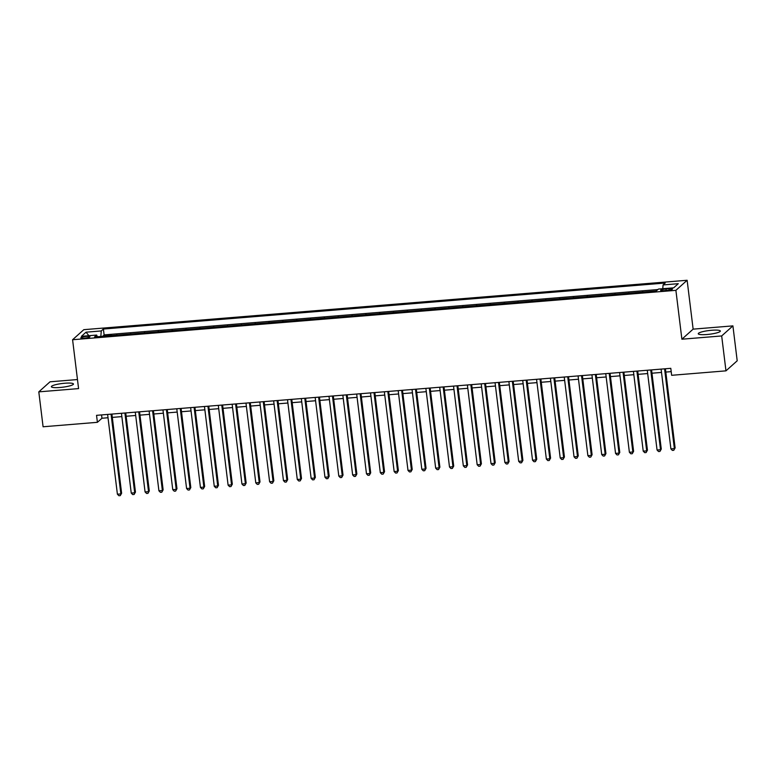 <?xml version="1.0" encoding="UTF-8"?>
<svg xmlns="http://www.w3.org/2000/svg" width="776" height="776" viewBox="0 0 776 776"><rect width="100%" height="100%" fill="white"/><g stroke="black" fill="none" stroke-linecap="round" stroke-linejoin="round"><path stroke-width="1.16" d="M60.033 387.476A11.126 1.872 -7 0 0 73.458 384.004A11.126 1.872 -7 0 0 64.777 383.237A11.126 1.872 -7 0 0 51.361 386.71A11.126 1.872 -7 0 0 60.033 387.476M706.936 334.514A11.126 1.872 -7 0 0 720.351 331.032A11.126 1.872 -7 0 0 711.679 330.266A11.126 1.872 -7 0 0 698.264 333.748A11.126 1.872 -7 0 0 706.936 334.514M84.409 338.152A4.569 0.766 -7 0 0 89.919 336.726A4.569 0.766 -7 0 0 86.359 336.406A4.569 0.766 -7 0 0 80.849 337.832A4.569 0.766 -7 0 0 84.409 338.152M77.474 379.551L50.033 381.802L38.8 391.861L43.087 426.771L97.398 422.319L101.957 418.245L108.019 417.74M687.129 280.272L83.818 329.674L72.585 339.733L675.896 290.34L687.129 280.272L693.133 329.14L681.891 339.209L721.68 335.95L732.913 325.881L693.133 329.14M732.913 325.881L737.2 360.791L725.967 370.85L721.68 335.95M650.482 291.456L642.809 292.077M636.65 292.591L628.977 293.212M622.808 293.716L615.135 294.346M608.976 294.851L601.293 295.481M595.134 295.986L587.461 296.616M581.302 297.121L573.619 297.751M567.46 298.256L559.787 298.876M553.618 299.381L545.945 300.011M539.786 300.516L532.113 301.146M525.944 301.651L518.271 302.281M512.111 302.785L504.439 303.416M498.27 303.92L490.597 304.541M484.437 305.046L476.765 305.676M470.595 306.18L462.923 306.811M456.763 307.315L449.081 307.946M442.921 308.45L435.249 309.081M429.089 309.585L421.407 310.206M415.247 310.71L407.575 311.341M401.415 311.845L393.733 312.476M387.573 312.98L379.9 313.611M373.731 314.115L366.059 314.746M359.899 315.25L352.226 315.871M346.057 316.375L338.385 317.006M332.225 317.51L324.552 318.141M318.383 318.645L310.71 319.275M304.551 319.78L296.878 320.41M290.709 320.915L283.036 321.536M276.877 322.04L269.194 322.67M263.035 323.175L255.362 323.805M249.203 324.31L241.52 324.94M235.361 325.445L227.688 326.075M221.529 326.58L213.846 327.2M207.687 327.705L200.014 328.335M193.845 328.84L186.172 329.47M180.013 329.975L172.34 330.605M166.171 331.11L158.498 331.74M152.339 332.244L144.666 332.865M138.497 333.37L130.824 334M124.664 334.505L116.992 335.135M725.967 370.85L671.647 375.303L670.794 368.319L96.544 415.335L97.398 422.319M669.019 288.72L665.973 288.973A4.423 0.747 -7 0 0 660.638 290.36A4.423 0.747 -7 0 0 664.091 290.66L667.137 290.408A4.423 0.747 -7 0 0 672.472 289.031A4.423 0.747 -7 0 0 669.019 288.72L669.193 290.156M97.359 336.745L96.651 335.067L94.526 336.978L656.321 290.971L658.446 289.07L673.665 287.828L678.282 283.686L663.063 284.938L665.187 283.036L103.392 329.034L101.268 330.935L100.832 336.454M96.651 335.067L81.431 336.318L86.039 332.186L101.268 330.935M656.021 291L656.593 290.486M657.912 289.555L104.11 334.892L103.15 336.27M110.822 335.639L111.395 335.125L103.092 335.804M116.361 335.183L116.933 334.679M130.193 334.049L130.766 333.544M144.035 332.923L144.608 332.409M157.868 331.788L158.44 331.274M171.709 330.654L172.282 330.139M185.551 329.519L186.114 329.014M199.383 328.384L199.956 327.879M213.225 327.259L213.788 326.745M227.058 326.124L227.63 325.61M240.899 324.989L241.472 324.475M254.732 323.854L255.304 323.35M268.574 322.719L269.146 322.215M282.406 321.594L282.978 321.08M296.248 320.459L296.82 319.945M310.08 319.324L310.652 318.81M323.922 318.189L324.494 317.685M337.754 317.054L338.326 316.55M351.596 315.929L352.168 315.415M365.438 314.794L366 314.28M379.27 313.659L379.842 313.145M393.112 312.524L393.684 312.01M406.944 311.389L407.516 310.885M420.786 310.264L421.358 309.75M434.618 309.129L435.19 308.615M448.46 307.994L449.032 307.48M462.292 306.86L462.865 306.345M476.134 305.725L476.706 305.22M489.966 304.599L490.539 304.085M503.808 303.464L504.381 302.95M517.64 302.33L518.213 301.815M531.482 301.195L532.055 300.681M545.324 300.06L545.887 299.555M559.157 298.935L559.729 298.42M572.998 297.8L573.571 297.286M586.831 296.665L587.403 296.151M600.673 295.53L601.245 295.016M614.505 294.395L615.077 293.891M628.347 293.27L628.919 292.756M642.179 292.135L642.751 291.621M38.8 391.861L78.58 388.601L72.585 339.733M681.891 339.209L675.896 290.34M112.307 417.391L121.851 416.615M126.149 416.256L135.693 415.48M139.981 415.131L149.525 414.345M153.823 413.996L163.367 413.21M167.655 412.861L177.2 412.075M181.497 411.726L191.041 410.95M195.329 410.591L204.874 409.815M209.171 409.466L218.716 408.68M223.013 408.331L232.548 407.545M236.845 407.196L246.39 406.411M250.687 406.061L260.232 405.285M264.519 404.926L274.064 404.15M278.361 403.801L287.906 403.016M292.193 402.666L301.738 401.881M306.035 401.531L315.58 400.746M319.867 400.397L329.412 399.621M333.709 399.262L343.254 398.486M347.541 398.136L357.086 397.351M361.383 397.002L370.928 396.216M375.215 395.867L384.76 395.081M389.057 394.732L398.602 393.956M402.899 393.597L412.434 392.821M416.731 392.472L426.276 391.686M430.573 391.337L440.118 390.551M444.405 390.202L453.95 389.416M458.247 389.067L467.792 388.291M472.08 387.932L481.624 387.156M485.921 386.807L495.466 386.021M499.754 385.672L509.298 384.886M513.596 384.537L523.14 383.751M527.428 383.402L536.973 382.626M541.27 382.267L550.814 381.491M555.112 381.142L564.647 380.356M568.944 380.007L578.489 379.221M582.786 378.872L592.321 378.087M596.618 377.737L606.163 376.961M610.46 376.602L620.005 375.826M624.292 375.477L633.837 374.692M638.134 374.342L647.679 373.557M651.966 373.207L661.511 372.422M665.808 372.073L671.201 371.636M101.549 414.927L101.957 418.245M662.762 288.72L663.063 284.938M104.11 334.892L103.392 329.034M86.039 332.186L88.881 335.707M664.566 368.833L674.363 448.596L670.9 448.877L661.103 369.114M665.401 368.765L675.12 447.917L673.772 450.293L672.385 450.41L670.9 448.877M675.12 447.917L673.772 450.293M650.725 369.968L660.522 449.731L657.059 450.012L647.271 370.249M651.559 369.9L661.278 449.052L659.939 451.428L658.552 451.545L657.059 450.012M661.278 449.052L659.939 451.428M636.892 371.093L646.689 450.866L643.226 451.147L633.429 371.384M637.726 371.025L647.446 450.187L646.098 452.563L644.71 452.67L643.226 451.147M647.446 450.187L646.098 452.563M623.05 372.228L632.847 452.001L629.385 452.282L619.597 372.509M623.885 372.16L633.604 451.322L632.256 453.698L630.878 453.805L629.385 452.282M633.604 451.322L632.256 453.698M609.218 373.363L619.005 453.126L615.552 453.417L605.755 373.644M610.052 373.295L619.772 452.447L618.423 454.823L617.036 454.94L615.552 453.417M619.772 452.447L618.423 454.823M595.376 374.498L605.173 454.261L601.71 454.542L591.923 374.779M596.21 374.43L605.93 453.582L604.582 455.958L603.204 456.075L601.71 454.542M605.93 453.582L604.582 455.958M581.544 375.632L591.331 455.396L587.878 455.677L578.081 375.914M582.378 375.565L592.098 454.717L590.749 457.093L589.362 457.209L587.878 455.677M592.098 454.717L590.749 457.093M567.702 376.758L577.499 456.53L574.036 456.812L564.239 377.049M568.536 376.69L578.256 455.851L576.908 458.228L575.53 458.335L574.036 456.812M578.256 455.851L576.908 458.228M553.87 377.893L563.657 457.665L560.204 457.947L550.407 378.174M554.704 377.825L564.424 456.986L563.075 459.363L561.688 459.47L560.204 457.947M564.424 456.986L563.075 459.363M540.028 379.027L549.825 458.791L546.362 459.082L536.565 379.309M540.862 378.96L550.582 458.112L549.233 460.488L547.856 460.605L546.362 459.082M550.582 458.112L549.233 460.488M526.196 380.162L535.983 459.925L532.53 460.207L522.733 380.444M527.03 380.095L536.74 459.246L535.401 461.623L534.014 461.739L532.53 460.207M536.74 459.246L535.401 461.623M512.354 381.297L522.151 461.06L518.688 461.342L508.891 381.579M513.188 381.229L522.908 460.381L521.559 462.758L520.182 462.874L518.688 461.342M522.908 460.381L521.559 462.758M498.512 382.423L508.309 462.195L504.856 462.477L495.059 382.714M499.346 382.355L509.066 461.516L507.727 463.893L506.34 464L504.856 462.477M509.066 461.516L507.727 463.893M484.68 383.557L494.477 463.33L491.014 463.611L481.217 383.839M485.514 383.49L495.233 462.651L493.885 465.028L492.498 465.134L491.014 463.611M495.233 462.651L493.885 465.028M470.838 384.692L480.635 464.455L477.172 464.746L467.385 384.974M471.672 384.624L481.392 463.776L480.053 466.153L478.666 466.269L477.172 464.746M481.392 463.776L480.053 466.153M457.006 385.827L466.803 465.59L463.34 465.872L453.543 386.108M457.84 385.759L467.559 464.911L466.211 467.288L464.824 467.404L463.34 465.872M467.559 464.911L466.211 467.288M443.164 386.962L452.961 466.725L449.498 467.006L439.711 387.243M443.998 386.894L453.717 466.046L452.369 468.423L450.992 468.539L449.498 467.006M453.717 466.046L452.369 468.423M429.332 388.087L439.119 467.86L435.666 468.141L425.869 388.378M430.166 388.019L439.885 467.181L438.537 469.558L437.15 469.664L435.666 468.141M439.885 467.181L438.537 469.558M415.49 389.222L425.287 468.995L421.824 469.276L412.037 389.503M416.324 389.154L426.043 468.316L424.695 470.692L423.318 470.799L421.824 469.276M426.043 468.316L424.695 470.692M401.658 390.357L411.445 470.13L407.992 470.411L398.195 390.638M402.492 390.289L412.211 469.441L410.863 471.818L409.476 471.934L407.992 470.411M412.211 469.441L410.863 471.818M387.816 391.492L397.613 471.255L394.15 471.546L384.353 391.773M388.65 391.424L398.369 470.576L397.021 472.953L395.644 473.069L394.15 471.546M398.369 470.576L397.021 472.953M373.983 392.627L383.771 472.39L380.318 472.671L370.521 392.908M374.818 392.559L384.537 471.711L383.189 474.087L381.802 474.204L380.318 472.671M384.537 471.711L383.189 474.087M360.142 393.752L369.939 473.525L366.476 473.806L356.679 394.043M360.976 393.684L370.695 472.846L369.347 475.222L367.97 475.329L366.476 473.806M370.695 472.846L369.347 475.222M346.3 394.887L356.097 474.66L352.644 474.941L342.846 395.168M347.144 394.819L356.853 473.981L355.515 476.357L354.128 476.464L352.644 474.941M356.853 473.981L355.515 476.357M332.467 396.022L342.264 475.795L338.802 476.076L329.005 396.303M333.302 395.954L343.021 475.106L341.673 477.482L340.286 477.599L338.802 476.076M343.021 475.106L341.673 477.482M318.626 397.157L328.423 476.92L324.96 477.211L315.172 397.438M319.46 397.089L329.179 476.241L327.841 478.617L326.454 478.734L324.96 477.211M329.179 476.241L327.841 478.617M304.793 398.292L314.59 478.055L311.127 478.336L301.33 398.573M305.628 398.224L315.347 477.376L313.999 479.752L312.612 479.869L311.127 478.336M315.347 477.376L313.999 479.752M290.951 399.417L300.748 479.19L297.286 479.471L287.498 399.708M291.786 399.349L301.505 478.511L300.166 480.887L298.779 480.994L297.286 479.471M301.505 478.511L300.166 480.887M277.119 400.552L286.916 480.325L283.453 480.606L273.656 400.833M277.954 400.484L287.673 479.646L286.325 482.022L284.938 482.129L283.453 480.606M287.673 479.646L286.325 482.022M263.277 401.687L273.074 481.459L269.611 481.741L259.824 401.968M264.112 401.619L273.831 480.771L272.483 483.147L271.105 483.264L269.611 481.741M273.831 480.771L272.483 483.147M249.445 402.822L259.233 482.585L255.779 482.876L245.982 403.103M250.279 402.754L259.999 481.906L258.65 484.282L257.263 484.399L255.779 482.876M259.999 481.906L258.65 484.282M235.603 403.957L245.4 483.72L241.937 484.001L232.15 404.238M236.438 403.889L246.157 483.041L244.809 485.417L243.431 485.534L241.937 484.001M246.157 483.041L244.809 485.417M221.771 405.082L231.558 484.855L228.105 485.136L218.308 405.373M222.605 405.014L232.325 484.175L230.976 486.552L229.589 486.659L228.105 485.136M232.325 484.175L230.976 486.552M207.929 406.217L217.726 485.989L214.263 486.271L204.466 406.498M208.763 406.149L218.483 485.31L217.135 487.687L215.757 487.794L214.263 486.271M218.483 485.31L217.135 487.687M194.097 407.351L203.884 487.124L200.431 487.406L190.634 407.633M194.931 407.284L204.651 486.436L203.302 488.812L201.915 488.928L200.431 487.406M204.651 486.436L203.302 488.812M180.255 408.486L190.052 488.25L186.589 488.54L176.792 408.768M181.089 408.418L190.809 487.57L189.46 489.947L188.083 490.063L186.589 488.54M190.809 487.57L189.46 489.947M166.413 409.621L176.21 489.384L172.757 489.666L162.96 409.903M167.247 409.553L176.967 488.705L175.628 491.082L174.241 491.198L172.757 489.666M176.967 488.705L175.628 491.082M152.581 410.746L162.378 490.519L158.915 490.801L149.118 411.037M153.415 410.679L163.135 489.84L161.786 492.217L160.399 492.324L158.915 490.801M163.135 489.84L161.786 492.217M138.739 411.881L148.536 491.654L145.073 491.935L135.286 412.163M139.573 411.813L149.293 490.975L147.954 493.352L146.567 493.458L145.073 491.935M149.293 490.975L147.954 493.352M124.907 413.016L134.704 492.789L131.241 493.07L121.444 413.298M125.741 412.948L135.46 492.1L134.112 494.477L132.725 494.593L131.241 493.07M135.46 492.1L134.112 494.477M111.065 414.151L120.862 493.914L117.399 494.205L107.612 414.433M111.899 414.083L121.619 493.235L120.27 495.612L118.893 495.728L117.399 494.205M121.619 493.235L120.27 495.612M666.157 290.496L665.973 288.973"/></g></svg>
